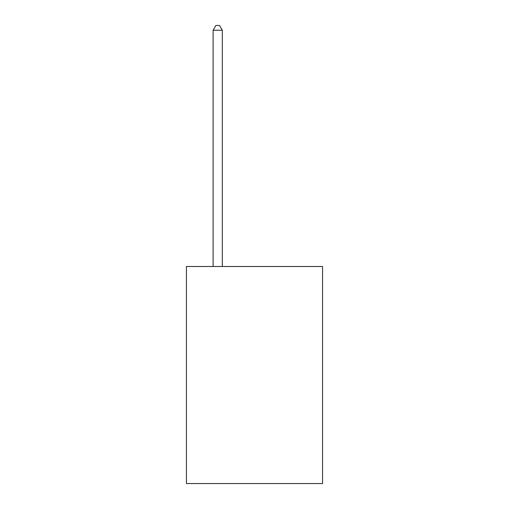<?xml version="1.0" encoding="UTF-8"?>
<svg xmlns="http://www.w3.org/2000/svg" width="509" height="509" viewBox="0 0 509 509"><rect width="100%" height="100%" fill="white"/><g stroke="black" fill="none" stroke-linecap="round" stroke-linejoin="round"><path stroke-width="0.76" d="M322.56 266.493L322.56 483.55L186.44 483.55L186.44 266.493L322.56 266.493M222.312 266.493L222.312 30.235L213.112 30.235L213.112 266.493M213.112 30.235L215.873 25.45L219.551 25.45L222.312 30.235"/></g></svg>
